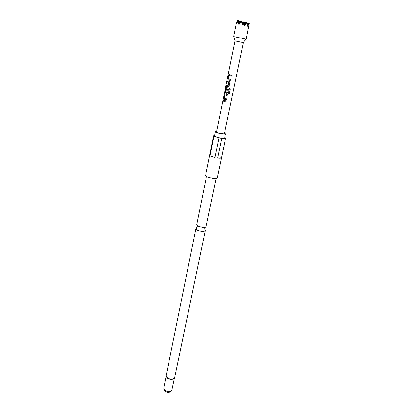 <?xml version="1.0" encoding="UTF-8"?>
<svg xmlns="http://www.w3.org/2000/svg" width="413" height="413" viewBox="0 0 413 413"><rect width="100%" height="100%" fill="white"/><g stroke="black" fill="none" stroke-linecap="round" stroke-linejoin="round"><path stroke-width="0.62" d="M222.948 100.416L223.196 99.931L223.226 100.602L222.896 101.071L223.185 99.91M196.691 228.105L195.891 228.756L197.574 230.34C201.42 231.698 203.981 231.812 205.251 230.676L204.771 229.767M230.289 80.452L228.074 79.781L227.919 78.847L228.632 75.331L229.406 74.567L231.394 75.047L231.187 76.059L229.23 75.651L228.58 78.966L230.495 79.446L230.289 80.452L228.306 79.957M229.865 82.523L229.148 86.023L228.048 86.74L226.412 86.265L226.613 85.274L228.208 85.661L228.869 82.43L227.295 81.919L227.496 80.917L229.148 81.376L229.721 81.8L229.865 82.523M228.451 93.348L229.256 89.42L226.561 88.759L225.921 92.032L226.866 92.233L227.439 89.409L228.404 89.642L227.821 92.486L226.732 93.193L225.668 92.899L225.286 91.789L225.994 88.32L226.752 87.582L229.561 88.263L230.242 89.363L229.385 93.534L228.451 93.348L229.261 89.414L226.618 88.707M226.319 99.827L224.156 99.141L223.985 98.191L224.687 94.747L225.441 94.019L227.403 94.536L227.202 95.522L225.271 95.088L224.626 98.273L226.52 98.841L226.319 99.827L224.367 99.306M225.89 101.923L223.376 101.195L223.572 100.22L226.092 100.942L225.89 101.923M216.5 132.057C217.656 132.991 220.021 133.6 223.593 133.895L224.404 133.678L243.298 42.622L235.002 40.918L216.5 132.057M236.215 23.897L233.655 36.587L246.246 39.173L249.287 23.474L247.717 26.277L247.304 23.412L246.788 22.885L244.465 25.57L243.84 24.124L242.679 25.198L241.429 21.765L240.624 22.018L238.817 24.424L237.898 21.099L236.473 24L236.525 22.725L236.2 23.975L237.062 21.042L237.511 20.65L237.398 22.023M206.092 226.623L206.087 226.66C204.858 227.795 202.293 227.682 198.39 226.319L196.712 224.698M174.224 378.396C172.515 379.784 170.28 379.769 167.513 378.344L166.212 376.754L166.119 375.784L167.487 378.091C170.967 379.723 173.367 379.537 174.694 377.539L174.224 378.396M166.124 376.434L163.744 388.184L165.045 390.471C167.952 391.963 170.208 391.911 171.823 390.316L174.431 378.143M218.967 137.963L213.975 136.29L210.026 155.825L214.941 157.601L218.967 137.963L221.704 138.448L217.651 158.065C219.871 158.308 221.146 158.22 221.482 157.792L225.539 138.334L221.704 138.448M224.729 137.643L225.565 138.278L217.295 177.905C215.854 178.891 212.68 178.623 207.78 177.094C206.288 176.496 205.566 175.969 205.607 175.504L213.619 135.825L214.6 135.727M224.507 133.172L225.508 133.905C224.326 134.431 221.605 134.101 217.336 132.914L215.39 131.83L216.603 131.551M225.508 133.905L224.641 138.087C223.454 138.639 220.733 138.319 216.479 137.121C215.173 136.672 214.528 136.305 214.543 136.011L215.39 131.83M170.992 391.08L170.693 391.364C169.423 392.613 167.657 392.66 165.386 391.488L164.188 389.681M213.975 136.29L213.619 135.825M221.482 157.792L217.651 158.065M210.026 155.825L214.941 157.601M240.624 22.018L241.466 21.285L241.429 21.765M239.617 23.324L238.353 20.696L238.286 21.574M236.788 23.273L236.525 22.725M237.898 21.099L238.353 20.696M243.133 24.765L241.466 21.285M244.522 23.546L245.905 22.343L245.838 23.267M243.092 22.343L242.808 21.755L242.741 22.648M240.01 21.744L239.736 21.177L239.669 22.039M242.023 22.447L242.808 21.755M247.459 24.29L249.024 22.932L248.962 23.804M246.2 22.952L245.905 22.343M242.302 23.03L243.696 21.817L243.494 24.434M240.872 21.806L240.593 21.233L240.521 22.147M237.805 21.264L237.511 20.65M239.199 22.452L240.593 21.233M244.129 24.754L246.824 22.405L246.788 22.885M244.816 24.155L243.696 21.817M247.304 23.412L246.824 22.405M247.325 23.531L248.094 22.86L248.363 23.505M248.869 26.582L248.931 26.303M245.291 22.88L245.007 22.276L244.935 23.185M244.238 22.947L245.007 22.276M238.926 21.884L239.736 21.177M248.094 22.86L248.022 23.799M249.287 23.474L249.024 22.932M225.89 101.913L223.376 101.195M223.428 101.206L223.624 100.235M222.968 101.102L223.01 100.426M224.409 99.311L223.985 98.191M227.202 95.517L225.333 95.036M224.037 98.196L224.687 94.747M224.739 94.758L225.457 94.025M230.056 88.573L230.232 89.358L229.385 93.534M229.375 93.524L228.456 93.343M226.814 93.193L225.503 92.739L225.343 91.794L225.994 88.32M226.045 88.33L226.773 87.587M226.897 92.233L227.47 89.42M228.136 85.713L228.885 82.373L227.295 81.919M227.346 81.924L227.548 80.933M228.074 86.74L226.412 86.265M226.463 86.276L226.665 85.29M228.353 79.967L227.919 78.847M231.187 76.054L229.292 75.6M227.971 78.857L228.632 75.331M228.688 75.342L229.432 74.572M205.251 230.676L204.703 228.456L205.292 227.269M195.891 228.756L197.264 226.928L197.192 225.606M235.085 40.928L233.784 36.618M216.113 178.462L206.087 226.66M205.256 230.655L174.694 377.539M195.896 228.735L166.119 375.784M206.474 176.485L196.707 224.734M243.216 42.596L246.112 39.152"/></g></svg>
